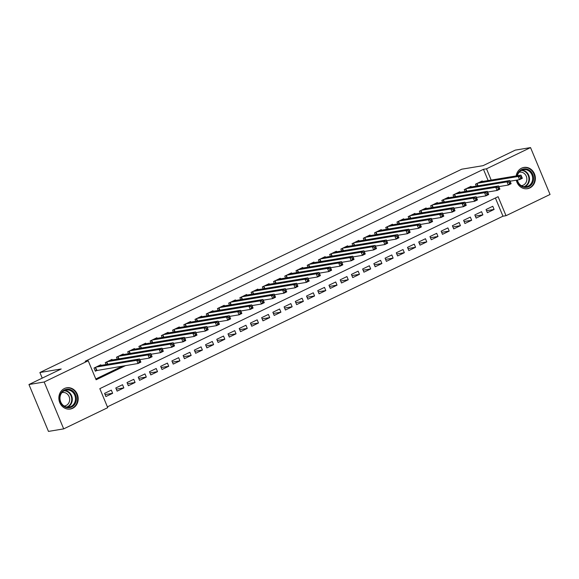 <?xml version="1.0" encoding="UTF-8"?>
<svg xmlns="http://www.w3.org/2000/svg" width="579" height="579" viewBox="0 0 579 579"><rect width="100%" height="100%" fill="white"/><g stroke="black" fill="none" stroke-linecap="round" stroke-linejoin="round"><path stroke-width="0.87" d="M64.407 388.531A10.777 9.64 -99.4 0 1 66.759 387.785A10.777 9.64 -99.4 0 1 77.724 395.486A10.777 9.64 -99.4 0 1 72.636 408.296A10.777 9.64 -99.4 0 1 70.283 409.042A10.777 9.64 -99.4 0 1 59.319 401.334A10.777 9.64 -99.4 0 1 64.407 388.531M516.164 175.929A10.777 9.64 -99.4 0 1 521.592 168.178A10.777 9.64 -99.4 0 1 523.944 167.432A10.777 9.64 -99.4 0 1 534.909 175.14A10.777 9.64 -99.4 0 1 529.821 187.943A10.777 9.64 -99.4 0 1 527.469 188.689A10.777 9.64 -99.4 0 1 516.302 180.185M63.69 428.88L48.462 431.406L28.95 384.528L61.208 368.982L39.886 372.521L461.731 169.206L483.052 165.666L515.31 150.12L530.538 147.594L550.05 194.472L506.017 215.699L498.106 196.694L99.82 388.654L107.73 407.659L63.69 428.88L44.178 382.002L88.211 360.775L96.121 379.781L125.636 365.559M107.397 406.856L502.97 216.199L506.017 215.699M101.014 365.371L100.775 364.792L94.037 368.034L95.361 371.204L97.323 370.256M112.232 359.964L111.993 359.385L105.262 362.628L106.051 364.531M123.45 354.558L123.211 353.979L116.48 357.221L117.276 359.125M134.668 349.151L134.429 348.565L127.698 351.815L128.495 353.718M145.894 343.745L145.647 343.159L138.917 346.408L139.713 348.312M157.112 338.331L156.866 337.752L150.135 340.995L150.931 342.906M168.33 332.925L168.091 332.346L161.36 335.588L162.149 337.499M179.548 327.519L179.309 326.94L172.578 330.182L173.367 332.093M190.766 322.112L190.527 321.533L183.796 324.776L184.592 326.686M201.984 316.706L201.745 316.127L195.014 319.369L195.811 321.273M213.21 311.299L212.963 310.72L206.233 313.963L207.029 315.866M224.428 305.893L224.182 305.307L217.451 308.556L218.247 310.46M235.646 300.487L235.407 299.9L228.676 303.15L229.465 305.053M246.864 295.073L246.625 294.494L239.894 297.736L240.683 299.647M258.082 289.666L257.843 289.087L251.112 292.33L251.908 294.241M269.307 284.26L269.061 283.681L262.33 286.923L263.127 288.834M280.526 278.854L280.279 278.275L273.549 281.517L274.345 283.428M291.744 273.447L291.498 272.868L284.767 276.111L285.563 278.014M302.962 268.041L302.723 267.462L295.992 270.704L296.781 272.608M314.18 262.634L313.941 262.048L307.21 265.298L307.999 267.201M325.398 257.228L325.159 256.642L318.428 259.891L319.224 261.795M336.623 251.814L336.377 251.235L329.646 254.478L330.443 256.388M347.841 246.408L347.595 245.829L340.865 249.071L341.661 250.982M359.06 241.002L358.814 240.423L352.083 243.665L352.879 245.576M370.278 235.595L370.039 235.016L363.308 238.258L364.097 240.169M381.496 230.189L381.257 229.61L374.526 232.852L375.315 234.756M392.714 224.782L392.475 224.203L385.744 227.446L386.54 229.349M403.939 219.376L403.693 218.79L396.962 222.039L397.759 223.943M415.157 213.969L414.911 213.383L408.181 216.633L408.977 218.536M426.376 208.556L426.13 207.977L419.399 211.219L420.195 213.13M437.594 203.149L437.355 202.57L430.624 205.813L431.413 207.723M448.812 197.743L448.573 197.164L441.842 200.406L442.631 202.317M460.03 192.337L459.791 191.758L453.06 195L453.856 196.911M471.255 186.93L471.009 186.351L464.278 189.594L465.075 191.497M486.534 210.705L494.097 209.446L487.366 212.696L486.049 209.526L492.78 206.283L494.097 209.446M475.316 216.112L482.879 214.86L476.148 218.102L474.823 214.932L481.562 211.69L482.879 214.86M464.097 221.518L471.661 220.266L464.923 223.508L463.605 220.338L470.336 217.096L471.661 220.266M452.879 226.925L460.435 225.672L453.704 228.915L452.387 225.745L459.118 222.502L460.435 225.672M441.661 232.331L449.217 231.079L442.486 234.321L441.169 231.159L447.9 227.909L449.217 231.079M430.443 237.737L437.999 236.485L431.268 239.728L429.951 236.565L436.682 233.315L437.999 236.485M419.218 243.151L426.781 241.892L420.05 245.134L418.733 241.971L425.464 238.729L426.781 241.892M408 248.557L415.563 247.298L408.832 250.548L407.507 247.378L414.246 244.135L415.563 247.298M396.781 253.964L404.345 252.705L397.607 255.954L396.289 252.784L403.02 249.542L404.345 252.705M385.563 259.37L393.119 258.118L386.388 261.361L385.071 258.191L391.802 254.948L393.119 258.118M374.345 264.777L381.901 263.525L375.17 266.767L373.853 263.597L380.584 260.355L381.901 263.525M363.12 270.183L370.683 268.931L363.952 272.173L362.635 269.003L369.366 265.761L370.683 268.931M351.902 275.59L359.465 274.337L352.734 277.58L351.417 274.417L358.148 271.167L359.465 274.337M340.684 280.996L348.247 279.744L341.516 282.986L340.191 279.823L346.93 276.574L348.247 279.744M329.465 286.41L337.029 285.15L330.291 288.393L328.973 285.23L335.704 281.987L337.029 285.15M318.247 291.816L325.803 290.557L319.072 293.806L317.755 290.636L324.486 287.394L325.803 290.557M307.029 297.222L314.585 295.963L307.854 299.213L306.537 296.043L313.268 292.8L314.585 295.963M295.804 302.629L303.367 301.377L296.636 304.619L295.319 301.449L302.05 298.207L303.367 301.377M284.586 308.035L292.149 306.783L285.418 310.026L284.101 306.856L290.832 303.613L292.149 306.783M273.368 313.442L280.931 312.19L274.2 315.432L272.875 312.262L279.614 309.02L280.931 312.19M262.149 318.848L269.713 317.596L262.975 320.838L261.657 317.676L268.388 314.426L269.713 317.596M250.931 324.254L258.487 323.002L251.756 326.245L250.439 323.082L257.17 319.832L258.487 323.002M239.713 329.668L247.269 328.409L240.538 331.651L239.221 328.488L245.952 325.246L247.269 328.409M228.488 335.075L236.051 333.815L229.32 337.065L228.003 333.895L234.734 330.652L236.051 333.815M217.27 340.481L224.833 339.222L218.102 342.471L216.785 339.301L223.516 336.059L224.833 339.222M206.052 345.887L213.615 344.635L206.884 347.878L205.559 344.708L212.298 341.465L213.615 344.635M194.833 351.294L202.397 350.042L195.659 353.284L194.341 350.114L201.072 346.872L202.397 350.042M183.615 356.7L191.171 355.448L184.44 358.691L183.123 355.52L189.854 352.278L191.171 355.448M172.397 362.107L179.953 360.855L173.222 364.097L171.905 360.934L178.636 357.684L179.953 360.855M161.172 367.513L168.735 366.261L162.004 369.503L160.687 366.341L167.418 363.091L168.735 366.261M149.954 372.919L157.517 371.667L150.786 374.91L149.469 371.747L156.2 368.505L157.517 371.667M138.736 378.333L146.299 377.074L139.568 380.323L138.243 377.153L144.982 373.911L146.299 377.074M127.518 383.739L135.081 382.48L128.343 385.73L127.025 382.56L133.756 379.317L135.081 382.48M116.299 389.146L123.855 387.894L117.124 391.136L115.807 387.966L122.538 384.724L123.855 387.894M502.97 216.199L495.392 197.996M111.32 390.13L104.589 393.373L105.906 396.543L112.637 393.3L111.32 390.13M488.14 180.583L483.458 169.321L85.171 361.282L88.211 360.775M95.788 378.977L122.589 366.066M482.473 181.524L482.227 180.945L475.497 184.187L476.293 186.091M39.886 372.521L42.224 378.13M28.95 384.528L44.178 382.002M483.458 169.321L486.498 168.815L530.538 147.594M491.187 180.076L486.498 168.815M105.081 394.552L112.637 393.3M520.239 176.892L520.767 178.158L521.889 177.615L521.361 176.349L520.239 176.892L518.212 176.479L521.013 175.126L522.338 178.296L519.529 179.649L518.212 176.479L477.458 183.239M480.266 181.886L521.013 175.126L521.361 176.349M520.767 178.158L519.529 179.649L510.077 181.213M521.889 177.615L522.338 178.296M517.054 175.784A9.322 8.338 -99.4 0 1 521.657 169.589A9.322 8.338 -99.4 0 1 532.796 174.496A9.322 8.338 -99.4 0 1 528.779 186.699A9.322 8.338 -99.4 0 1 517.098 180.047M517.402 179.997A8.634 7.722 80.6 0 0 526.325 186.713A8.634 7.722 80.6 0 0 528.214 186.112A8.634 7.722 80.6 0 0 532.289 175.857A8.634 7.722 80.6 0 0 523.503 169.676A8.634 7.722 80.6 0 0 521.621 170.277A8.634 7.722 80.6 0 0 517.416 175.727M519.081 172.303A6.796 6.08 -99.4 0 1 519.645 172.18A6.796 6.08 -99.4 0 1 526.564 177.044A6.796 6.08 -99.4 0 1 523.351 185.121A6.796 6.08 -99.4 0 1 521.867 185.591A6.796 6.08 -99.4 0 1 521.295 185.656M526.021 188.805A10.704 9.575 80.6 0 0 526.97 188.703A10.704 9.575 80.6 0 0 529.307 187.965A10.704 9.575 80.6 0 0 534.366 175.242A10.704 9.575 80.6 0 0 523.467 167.584A10.704 9.575 80.6 0 0 522.533 167.794M72.809 391.057A9.322 8.338 -99.4 0 1 74.901 404.07A9.322 8.338 -99.4 0 1 63.256 405.93A9.322 8.338 -99.4 0 1 61.164 392.909A9.322 8.338 -99.4 0 1 72.809 391.057M63.306 405.43A8.634 7.722 80.6 0 0 69.14 407.059A8.634 7.722 80.6 0 0 75.299 400.661A8.634 7.722 80.6 0 0 72.151 391.657A8.634 7.722 80.6 0 0 66.317 390.029A8.634 7.722 80.6 0 0 60.151 396.427A8.634 7.722 80.6 0 0 63.306 405.43M61.888 392.649A6.796 6.08 -99.4 0 1 62.452 392.526A6.796 6.08 -99.4 0 1 67.055 393.807A6.796 6.08 -99.4 0 1 69.531 400.9A6.796 6.08 -99.4 0 1 64.682 405.937A6.796 6.08 -99.4 0 1 64.103 406.002M68.836 409.158A10.704 9.575 80.6 0 0 69.784 409.049A10.704 9.575 80.6 0 0 77.427 401.117A10.704 9.575 80.6 0 0 73.519 389.949A10.704 9.575 80.6 0 0 66.281 387.93A10.704 9.575 80.6 0 0 65.347 388.14M509.021 182.298L509.549 183.565L510.671 183.029L510.142 181.755L509.021 182.298L506.994 181.886L509.795 180.532L511.112 183.702L508.311 185.056L506.994 181.886L466.24 188.645M469.048 187.292L509.795 180.532L510.142 181.755M509.549 183.565L508.311 185.056L498.859 186.619M510.671 183.029L511.112 183.702M497.802 187.705L498.331 188.971L499.453 188.436L498.924 187.169L497.802 187.705L495.769 187.292L498.577 185.939L499.894 189.109L497.093 190.462L495.769 187.292L455.022 194.052M457.83 192.706L498.577 185.939L498.924 187.169M498.331 188.971L497.093 190.462L487.641 192.033M499.453 188.436L499.894 189.109M486.584 193.111L487.105 194.385L488.227 193.842L487.706 192.575L486.584 193.111L484.551 192.698L487.359 191.352L488.676 194.515L485.868 195.868L484.551 192.698L443.804 199.458M446.612 198.112L487.359 191.352L487.706 192.575M487.105 194.385L485.868 195.868L476.423 197.439M488.227 193.842L488.676 194.515M475.359 198.525L475.887 199.791L477.009 199.248L476.481 197.982L475.359 198.525L473.332 198.105L476.141 196.759L477.458 199.921L474.65 201.275L473.332 198.105L432.585 204.872M435.386 203.518L476.141 196.759L476.481 197.982M475.887 199.791L474.65 201.275L465.205 202.845M477.009 199.248L477.458 199.921M464.141 203.931L464.669 205.198L465.791 204.655L465.263 203.388L464.141 203.931L462.114 203.518L464.915 202.165L466.24 205.328L463.432 206.681L462.114 203.518L421.367 210.278M424.168 208.925L464.915 202.165L465.263 203.388M464.669 205.198L463.432 206.681L453.979 208.252M465.791 204.655L466.24 205.328M452.923 209.337L453.451 210.604L454.573 210.061L454.045 208.795L452.923 209.337L450.896 208.925L453.697 207.572L455.014 210.742L452.213 212.088L450.896 208.925L410.142 215.685M412.95 214.331L453.697 207.572L454.045 208.795M453.451 210.604L452.213 212.088L442.761 213.658M454.573 210.061L455.014 210.742M441.705 214.744L442.233 216.01L443.355 215.468L442.826 214.201L441.705 214.744L439.678 214.331L442.479 212.978L443.796 216.148L440.995 217.494L439.678 214.331L398.924 221.091M401.732 219.738L442.479 212.978L442.826 214.201M442.233 216.01L440.995 217.494L431.543 219.065M443.355 215.468L443.796 216.148M430.486 220.15L431.015 221.417L432.137 220.874L431.608 219.607L430.486 220.15L428.453 219.738L431.261 218.384L432.578 221.554L429.777 222.908L428.453 219.738L387.706 226.498M390.514 225.144L431.261 218.384L431.608 219.607M431.015 221.417L429.777 222.908L420.325 224.471M432.137 220.874L432.578 221.554M419.268 225.557L419.789 226.823L420.911 226.288L420.39 225.014L419.268 225.557L417.235 225.144L420.043 223.791L421.36 226.961L418.552 228.314L417.235 225.144L376.488 231.904M379.296 230.551L420.043 223.791L420.39 225.014M419.789 226.823L418.552 228.314L409.107 229.877M420.911 226.288L421.36 226.961M408.043 230.963L408.571 232.23L409.693 231.694L409.165 230.428L408.043 230.963L406.017 230.551L408.825 229.197L410.142 232.367L407.334 233.721L406.017 230.551L365.269 237.31M368.07 235.964L408.825 229.197L409.165 230.428M408.571 232.23L407.334 233.721L397.889 235.284M409.693 231.694L410.142 232.367M396.825 236.37L397.353 237.643L398.475 237.101L397.947 235.834L396.825 236.37L394.798 235.957L397.599 234.611L398.924 237.774L396.116 239.127L394.798 235.957L354.051 242.717M356.852 241.371L397.599 234.611L397.947 235.834M397.353 237.643L396.116 239.127L386.663 240.698M398.475 237.101L398.924 237.774M385.607 241.783L386.135 243.05L387.257 242.507L386.729 241.24L385.607 241.783L383.58 241.363L386.381 240.017L387.698 243.18L384.897 244.533L383.58 241.363L342.826 248.13M345.634 246.777L386.381 240.017L386.729 241.24M386.135 243.05L384.897 244.533L375.445 246.104M387.257 242.507L387.698 243.18M374.389 247.19L374.917 248.456L376.039 247.913L375.51 246.647L374.389 247.19L372.362 246.777L375.163 245.424L376.48 248.586L373.679 249.94L372.362 246.777L331.608 253.537M334.416 252.183L375.163 245.424L375.51 246.647M374.917 248.456L373.679 249.94L364.227 251.51M376.039 247.913L376.48 248.586M363.171 252.596L363.699 253.863L364.821 253.32L364.292 252.053L363.171 252.596L361.137 252.183L363.945 250.83L365.262 254L362.461 255.346L361.137 252.183L320.39 258.943M323.198 257.59L363.945 250.83L364.292 252.053M363.699 253.863L362.461 255.346L353.009 256.917M364.821 253.32L365.262 254M351.952 258.002L352.473 259.269L353.595 258.726L353.074 257.46L351.952 258.002L349.919 257.59L352.727 256.236L354.044 259.406L351.236 260.753L349.919 257.59L309.172 264.35M311.98 262.996L352.727 256.236L353.074 257.46M352.473 259.269L351.236 260.753L341.791 262.323M353.595 258.726L354.044 259.406M340.727 263.409L341.255 264.675L342.377 264.133L341.849 262.866L340.727 263.409L338.701 262.996L341.509 261.643L342.826 264.813L340.018 266.166L338.701 262.996L297.953 269.756M300.754 268.403L341.509 261.643L341.849 262.866M341.255 264.675L340.018 266.166L330.573 267.73M342.377 264.133L342.826 264.813M329.509 268.815L330.037 270.082L331.159 269.546L330.631 268.272L329.509 268.815L327.482 268.403L330.283 267.049L331.608 270.219L328.8 271.573L327.482 268.403L286.735 275.163M289.536 273.809L330.283 267.049L330.631 268.272M330.037 270.082L328.8 271.573L319.347 273.136M331.159 269.546L331.608 270.219M318.291 274.222L318.819 275.488L319.941 274.953L319.413 273.686L318.291 274.222L316.264 273.809L319.065 272.456L320.382 275.626L317.582 276.979L316.264 273.809L275.51 280.569M278.318 279.223L319.065 272.456L319.413 273.686M318.819 275.488L317.582 276.979L308.129 278.542M319.941 274.953L320.382 275.626M307.073 279.628L307.601 280.895L308.723 280.359L308.194 279.092L307.073 279.628L305.046 279.216L307.847 277.869L309.164 281.032L306.363 282.386L305.046 279.216L264.292 285.975M267.1 284.629L307.847 277.869L308.194 279.092M307.601 280.895L306.363 282.386L296.911 283.956M308.723 280.359L309.164 281.032M295.855 285.042L296.383 286.308L297.505 285.765L296.976 284.499L295.855 285.042L293.821 284.622L296.629 283.276L297.946 286.439L295.145 287.792L293.821 284.622L253.074 291.389M255.882 290.036L296.629 283.276L296.976 284.499M296.383 286.308L295.145 287.792L285.693 289.362M297.505 285.765L297.946 286.439M284.636 290.448L285.158 291.715L286.279 291.172L285.758 289.905L284.636 290.448L282.603 290.036L285.411 288.682L286.728 291.845L283.92 293.198L282.603 290.036L241.856 296.795M244.664 295.442L285.411 288.682L285.758 289.905M285.158 291.715L283.92 293.198L274.475 294.769M286.279 291.172L286.728 291.845M273.411 295.855L273.939 297.121L275.061 296.578L274.533 295.312L273.411 295.855L271.385 295.442L274.193 294.089L275.51 297.259L272.702 298.605L271.385 295.442L230.637 302.202M233.438 300.848L274.193 294.089L274.533 295.312M273.939 297.121L272.702 298.605L263.257 300.175M275.061 296.578L275.51 297.259M262.193 301.261L262.721 302.527L263.843 301.985L263.315 300.718L262.193 301.261L260.166 300.848L262.967 299.495L264.292 302.665L261.484 304.011L260.166 300.848L219.419 307.608M222.22 306.255L262.967 299.495L263.315 300.718M262.721 302.527L261.484 304.011L252.031 305.582M263.843 301.985L264.292 302.665M250.975 306.667L251.503 307.934L252.625 307.391L252.097 306.125L250.975 306.667L248.948 306.255L251.749 304.901L253.066 308.071L250.266 309.425L248.948 306.255L208.194 313.015M211.002 311.661L251.749 304.901L252.097 306.125M251.503 307.934L250.266 309.425L240.813 310.988M252.625 307.391L253.066 308.071M239.757 312.074L240.285 313.34L241.407 312.805L240.878 311.531L239.757 312.074L237.73 311.661L240.531 310.308L241.848 313.478L239.047 314.831L237.73 311.661L196.976 318.421M199.784 317.068L240.531 310.308L240.878 311.531M240.285 313.34L239.047 314.831L229.595 316.395M241.407 312.805L241.848 313.478M228.539 317.48L229.067 318.747L230.189 318.211L229.66 316.945L228.539 317.48L226.505 317.068L229.313 315.714L230.63 318.884L227.829 320.238L226.505 317.068L185.758 323.827M188.566 322.481L229.313 315.714L229.66 316.945M229.067 318.747L227.829 320.238L218.377 321.801M230.189 318.211L230.63 318.884M217.32 322.887L217.842 324.153L218.963 323.618L218.442 322.351L217.32 322.887L215.287 322.474L218.095 321.128L219.412 324.291L216.604 325.644L215.287 322.474L174.54 329.234M177.34 327.888L218.095 321.128L218.442 322.351M217.842 324.153L216.604 325.644L207.159 327.215M218.963 323.618L219.412 324.291M206.095 328.3L206.623 329.567L207.745 329.024L207.217 327.757L206.095 328.3L204.069 327.88L206.877 326.534L208.194 329.697L205.386 331.05L204.069 327.88L163.321 334.648M166.122 333.294L206.877 326.534L207.217 327.757M206.623 329.567L205.386 331.05L195.941 332.621M207.745 329.024L208.194 329.697M194.877 333.707L195.405 334.973L196.527 334.43L195.999 333.164L194.877 333.707L192.85 333.294L195.651 331.941L196.976 335.103L194.168 336.457L192.85 333.294L152.103 340.054M154.904 338.701L195.651 331.941L195.999 333.164M195.405 334.973L194.168 336.457L184.715 338.027M196.527 334.43L196.976 335.103M183.659 339.113L184.187 340.38L185.309 339.837L184.781 338.57L183.659 339.113L181.632 338.701L184.433 337.347L185.75 340.517L182.95 341.863L181.632 338.701L140.878 345.46M143.686 344.107L184.433 337.347L184.781 338.57M184.187 340.38L182.95 341.863L173.497 343.434M185.309 339.837L185.75 340.517M172.441 344.519L172.969 345.786L174.091 345.243L173.562 343.977L172.441 344.519L170.414 344.107L173.215 342.754L174.532 345.924L171.731 347.27L170.414 344.107L129.66 350.867M132.468 349.513L173.215 342.754L173.562 343.977M172.969 345.786L171.731 347.27L162.279 348.84M174.091 345.243L174.532 345.924M161.223 349.926L161.751 351.192L162.873 350.65L162.344 349.383L161.223 349.926L159.189 349.513L161.997 348.16L163.314 351.33L160.513 352.683L159.189 349.513L118.442 356.273M121.25 354.92L161.997 348.16L162.344 349.383M161.751 351.192L160.513 352.683L151.061 354.247M162.873 350.65L163.314 351.33M150.004 355.332L150.526 356.599L151.647 356.063L151.126 354.789L150.004 355.332L147.971 354.92L150.779 353.566L152.096 356.736L149.288 358.09L147.971 354.92L107.224 361.68M110.024 360.326L150.779 353.566L151.126 354.789M150.526 356.599L149.288 358.09L139.843 359.653M151.647 356.063L152.096 356.736M138.779 360.739L139.307 362.005L140.429 361.47L139.901 360.203L138.779 360.739L136.753 360.326L139.561 358.973L140.878 362.143L138.07 363.496L136.753 360.326L96.005 367.086M98.806 365.74L139.561 358.973L139.901 360.203M139.307 362.005L138.07 363.496L95.195 370.813M140.429 361.47L140.878 362.143M477.031 183.449L478.008 185.808M476.741 183.586L477.689 185.859M521.947 170.125A8.634 7.722 -99.4 0 1 529.329 177.261A8.634 7.722 -99.4 0 1 525.037 186.641A8.634 7.722 -99.4 0 1 524.712 186.785M523.988 186.699A8.352 7.469 80.6 0 0 524.632 186.431A8.352 7.469 80.6 0 0 528.736 177.167A8.352 7.469 80.6 0 0 521.288 170.443M64.761 390.478A8.634 7.722 -99.4 0 1 68.981 392.186A8.634 7.722 -99.4 0 1 72.259 400.299A8.634 7.722 -99.4 0 1 67.526 407.138M66.802 407.044A8.352 7.469 80.6 0 0 71.68 400.502A8.352 7.469 80.6 0 0 68.532 392.461A8.352 7.469 80.6 0 0 64.103 390.789M465.805 188.855L466.79 191.215M465.523 188.993L466.471 191.265M454.587 194.262L455.572 196.621M454.305 194.399L455.253 196.679M443.369 199.668L444.354 202.028M443.087 199.806L444.035 202.085M432.151 205.082L433.135 207.434M431.869 205.212L432.817 207.492M420.933 210.488L421.91 212.848M420.651 210.626L421.592 212.898M409.715 215.895L410.692 218.254M409.425 216.032L410.373 218.305M398.49 221.301L399.474 223.66M398.207 221.439L399.155 223.711M387.271 226.707L388.256 229.067M386.989 226.845L387.937 229.118M376.053 232.114L377.038 234.473M375.771 232.251L376.719 234.524M364.835 237.52L365.819 239.88M364.553 237.658L365.501 239.938M353.617 242.927L354.594 245.286M353.335 243.064L354.276 245.344M342.399 248.34L343.376 250.693M342.109 248.471L343.058 250.75M331.174 253.747L332.158 256.106M330.891 253.884L331.839 256.157M319.955 259.153L320.94 261.513M319.673 259.291L320.621 261.563M308.737 264.56L309.722 266.919M308.455 264.697L309.403 266.97M297.519 269.966L298.503 272.325M297.237 270.103L298.185 272.376M286.301 275.372L287.278 277.732M286.012 275.51L286.96 277.782M275.083 280.779L276.06 283.138M274.793 280.916L275.742 283.196M263.858 286.185L264.842 288.545M263.575 286.323L264.523 288.603M252.639 291.592L253.624 293.951M252.357 291.729L253.305 294.009M241.421 297.005L242.406 299.365M241.139 297.143L242.087 299.415M230.203 302.412L231.187 304.771M229.921 302.549L230.869 304.822M218.985 307.818L219.962 310.178M218.696 307.956L219.644 310.228M207.767 313.225L208.744 315.584M207.477 313.362L208.426 315.635M196.542 318.631L197.526 320.99M196.259 318.768L197.207 321.041M185.323 324.037L186.308 326.397M185.041 324.175L185.989 326.455M174.105 329.444L175.09 331.803M173.823 329.581L174.771 331.861M162.887 334.85L163.871 337.21M162.605 334.988L163.553 337.267M151.669 340.264L152.646 342.623M151.38 340.394L152.328 342.674M140.444 345.67L141.428 348.03M140.161 345.808L141.11 348.08M129.226 351.077L130.21 353.436M128.943 351.214L129.891 353.487M118.007 356.483L118.992 358.842M117.725 356.621L118.673 358.893M106.789 361.889L107.774 364.249M106.507 362.027L107.455 364.3M95.571 367.296L96.838 370.336M95.289 367.433L96.527 370.415M526.97 188.703L526.383 188.805M523.467 167.584L522.88 167.678M66.281 387.93L65.695 388.031M69.784 409.049L69.198 409.15"/></g></svg>

